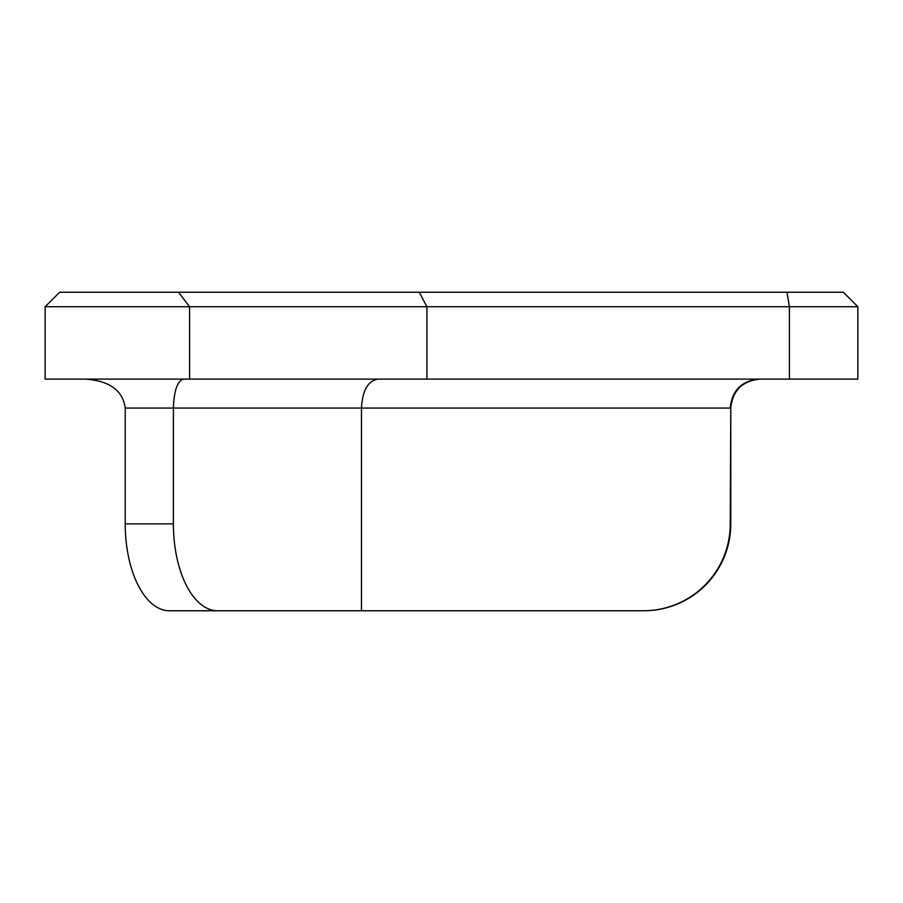 <?xml version="1.0" encoding="UTF-8"?>
<svg xmlns="http://www.w3.org/2000/svg" width="903" height="903" viewBox="0 0 903 903"><rect width="100%" height="100%" fill="white"/><g stroke="black" fill="none" stroke-linecap="round" stroke-linejoin="round"><path stroke-width="1.35" d="M857.85 306.727L843.368 292.245L59.632 292.245L45.15 306.727L857.85 306.727L857.85 379.113L426.916 379.113L426.916 306.727L419.297 292.245M163.183 379.113L159.978 379.113M125.224 408.066L173.399 408.066L173.399 523.887L125.224 523.887L125.224 408.066C122.831 390.514 109.613 380.863 85.571 379.113M377.905 379.113C367.95 380.863 362.464 390.514 361.471 408.066L173.399 408.066C174.019 390.514 177.417 380.863 183.614 379.113M760.021 379.113C742.3 380.863 732.559 390.514 730.787 408.066L730.245 523.887A86.869 86.857 90 0 1 643.376 610.755L361.471 610.755L361.471 408.066L730.245 408.066C731.972 390.514 741.532 380.863 758.915 379.113M125.224 523.887A86.869 44.168 90 0 0 169.392 610.755L217.567 610.755A86.869 44.168 -90 0 1 173.399 523.887M312.731 610.755L173.602 610.755M426.916 379.113L45.15 379.113L45.15 306.727M643.376 610.755L643.929 610.755A86.869 86.857 -90 0 0 730.787 523.887L730.245 523.887M730.787 408.066L730.787 523.887M361.471 610.755L217.567 610.755M789.403 379.113L789.403 306.727L787.021 292.245M189.585 379.113L189.585 306.727L178.534 292.245"/></g></svg>
